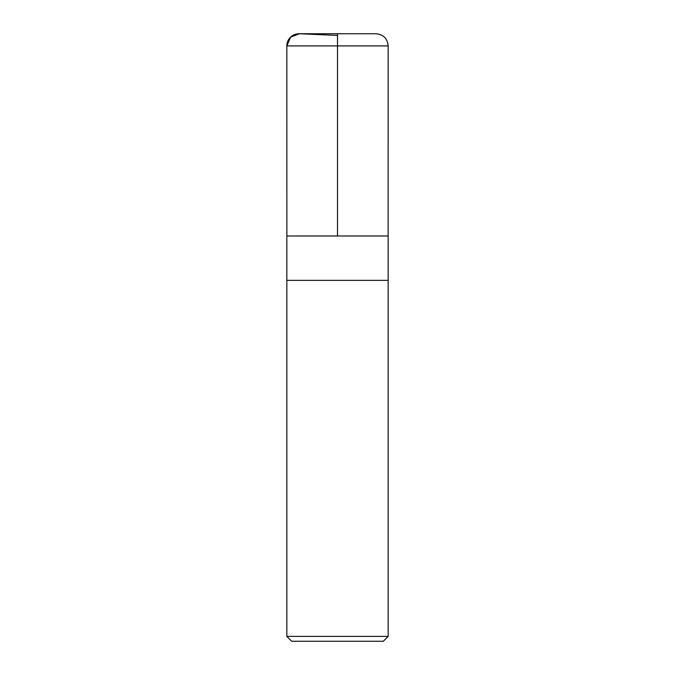 <?xml version="1.0" encoding="UTF-8"?>
<svg xmlns="http://www.w3.org/2000/svg" width="675" height="675" viewBox="0 0 675 675"><rect width="100%" height="100%" fill="white"/><g stroke="black" fill="none" stroke-linecap="round" stroke-linejoin="round"><path stroke-width="1.01" d="M286.841 636.39L291.701 641.25L383.299 641.25L388.159 636.39L388.159 280.361L286.841 280.361L388.159 280.361L388.159 235.98L286.841 235.98L286.841 636.39L388.159 636.39M376 33.75L337.5 33.75L337.5 235.98L337.5 33.75L299.531 33.758A12.158 12.158 0 0 0 286.841 45.908L388.159 45.908C387.442 38.526 383.383 34.467 376 33.75L375.469 33.758M337.5 35.421L299.531 33.758L290.596 37.125L286.841 45.908L286.875 235.98L286.841 45.908C287.558 38.526 291.617 34.467 299 33.75M286.875 235.98L286.841 45.908M388.125 235.98L388.159 45.908"/></g></svg>
